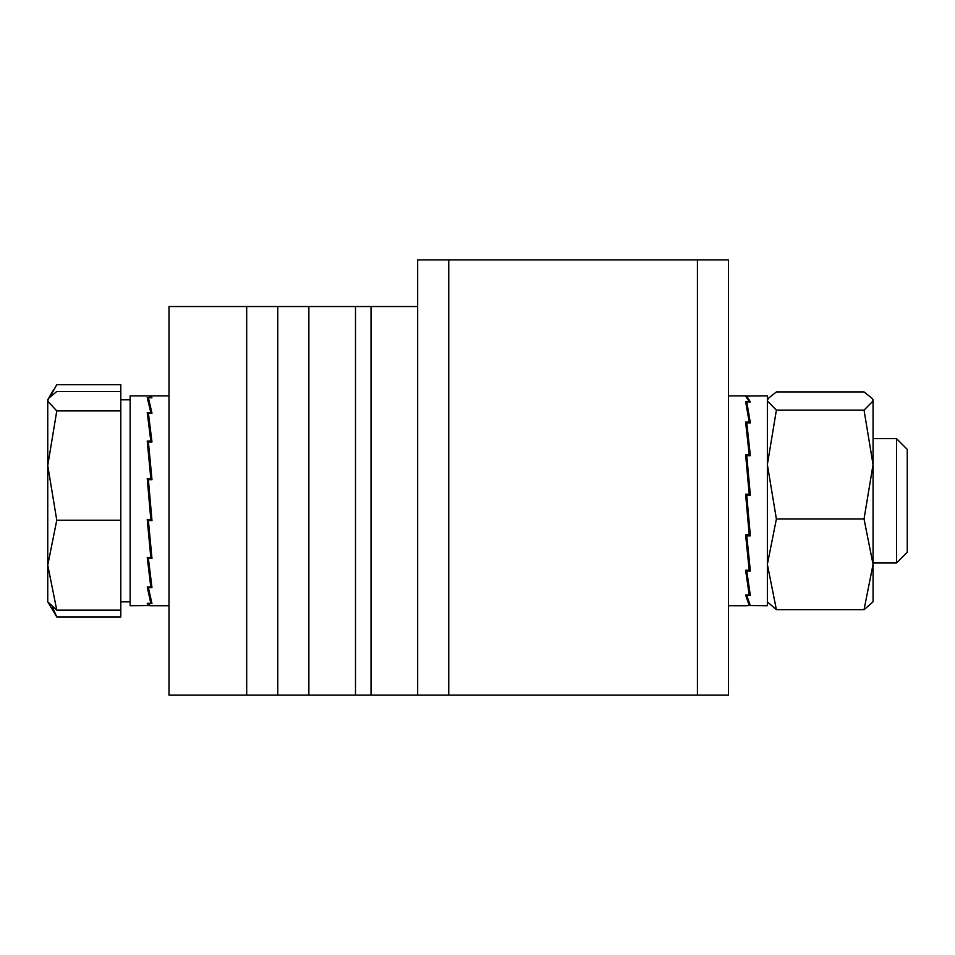 <?xml version="1.0" encoding="UTF-8"?>
<svg xmlns="http://www.w3.org/2000/svg" width="955" height="955" viewBox="0 0 955 955"><rect width="100%" height="100%" fill="white"/><g stroke="black" fill="none" stroke-linecap="round" stroke-linejoin="round"><path stroke-width="1.43" d="M697.425 259.903L728.51 259.903L728.51 695.097L697.425 695.097L697.425 259.903L417.657 259.903L417.657 306.531L308.859 306.531L308.859 695.097L168.987 695.097L168.987 306.531L246.688 306.531L246.688 695.097M697.425 695.097L371.029 695.097L371.029 306.531L371.029 695.097L355.487 695.097L355.487 306.531L355.487 695.097L308.859 695.097M277.774 695.097L277.774 306.531L246.688 306.531M277.774 306.531L308.859 306.531M417.657 306.531L417.657 695.097M50.436 396.038L56.775 384.686L120.796 384.686L120.796 616.942L56.775 616.942L52.561 607.404M47.75 601.841L56.775 610.138L47.75 565.181L56.775 520.236L47.75 465.563L47.75 601.841L56.775 616.942M896.518 438.643L896.518 562.984L907.25 552.253L907.25 449.375L896.518 438.643L873.061 438.643M120.796 410.901L56.775 410.901L47.75 465.563L47.75 401.196L48.574 398.354L56.775 391.49L120.796 391.49M53.54 389.759L47.75 399.787L47.75 401.196L56.775 410.901M120.796 610.138L56.775 610.138M120.796 520.236L56.775 520.236M750.212 495.335L746.774 455.666L750.355 455.666L746.774 422.862L750.355 422.862L746.774 401.924L750.355 401.924L746.774 396.038L767.366 395.907L767.366 605.721L745.616 605.518L749.198 605.518L745.616 595.025L749.198 595.025L745.616 570.183L749.198 570.183L745.616 534.776L749.198 534.776L745.616 494.213L749.198 494.213L745.616 454.64L749.198 454.64L745.616 422.11L749.198 422.11L745.616 401.554L749.198 401.554L745.616 396.11M746.774 455.666L750.355 495.335L746.774 495.347L750.355 535.851L746.774 535.851L750.355 571.03L746.774 571.03L750.355 595.514L746.774 595.514L750.355 605.577L746.774 605.577M746.774 422.862L749.938 455.666M746.774 401.924L746.858 407.117M748.911 419.89L749.424 422.862M746.774 571.03L746.798 570.183M747.944 571.03L747.944 570.183L747.944 571.03M749.114 566.757L749.878 566.757M746.774 535.851L746.822 534.776M747.944 535.851L747.944 534.776L747.944 535.851M749.138 533.702L750.164 533.702M746.87 427.016L746.237 427.016M746.356 570.183L749.198 595.025M745.951 534.776L749.198 570.183M747.944 495.347L747.944 494.618L745.736 494.618L749.198 534.776M749.198 422.11L749.186 422.862M749.198 454.64L749.162 455.666M745.891 457.529L746.846 457.529M747.944 494.618L749.198 494.213M749.198 605.518L749.174 603.978M767.366 601.841L776.391 609.696L767.366 564.357L776.391 519.007L864.036 519.007L873.061 464.56L864.036 410.125L873.061 401.028L872.333 398.533L864.036 391.932L776.391 391.932L768.095 398.533L767.366 401.028L776.391 410.125L864.036 410.125M776.391 519.007L767.366 464.56L776.391 410.125M872.333 398.533L873.061 399.787L873.061 601.841L864.036 609.696L873.061 564.357L864.036 519.007M776.391 609.696L864.036 609.696M148.443 400.969L148.395 397.793L151.976 397.793L149.183 395.907L150.806 397.793M148.395 397.793L151.976 413.205L148.395 413.217L151.976 441.962L148.395 441.974L151.976 479.685L148.395 479.685L151.976 520.618L148.395 520.618L151.976 558.532L148.395 558.544L151.976 587.671L148.395 587.671L151.976 603.572L148.395 603.572L150.245 605.721L168.987 605.721M149.708 605.554L130.131 605.721L130.131 395.907L149.183 395.907L130.131 395.907M148.395 587.671L148.407 587.027M149.553 587.671L149.553 587.027L149.553 587.671M148.395 558.544L148.419 557.589M150.735 555.022L151.618 555.022M148.395 520.618L148.479 519.496M149.553 520.618L149.553 519.496L149.553 520.618M151.976 520.618L151.857 519.389L150.806 519.389M148.395 479.685L151.857 519.389M148.395 441.974L151.738 479.685M148.395 413.217L151.415 441.962M149.183 605.721L147.237 603.345L150.818 603.345L147.237 587.027L150.818 587.027L147.237 557.589L150.818 557.589L147.237 519.496L150.818 519.496L147.237 478.574L150.818 478.574L147.237 441.031L150.818 441.031L147.237 412.584L150.818 412.584L147.237 397.578L150.818 397.578M147.774 557.589L150.818 587.027M147.452 519.496L150.818 557.589M148.407 479.959L147.357 479.959M148.467 444.767L147.619 444.767M150.806 413.205L150.818 412.584M150.818 441.031L150.783 441.962M150.818 478.574L150.723 479.685M150.818 603.345L150.747 599.824M448.743 259.903L448.743 695.097M130.131 399.787L120.796 399.787M896.518 562.984L873.061 562.984M130.131 601.841L120.796 601.841M47.75 399.787L48.574 398.354M728.51 395.907L747.252 395.907M728.51 605.721L747.252 605.721M767.366 399.787L768.095 398.533M150.245 395.907L168.987 395.907"/></g></svg>
